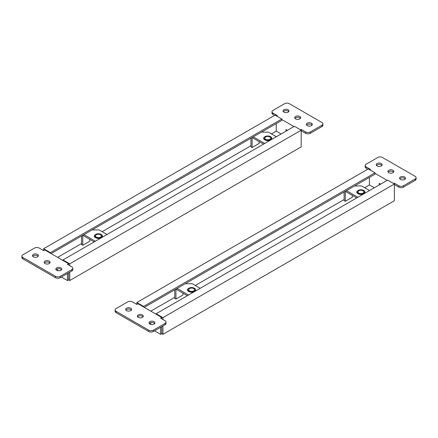 <?xml version="1.0" encoding="UTF-8"?>
<svg xmlns="http://www.w3.org/2000/svg" width="438" height="438" viewBox="0 0 438 438"><rect width="100%" height="100%" fill="white"/><g stroke="black" fill="none" stroke-linecap="round" stroke-linejoin="round"><path stroke-width="0.66" d="M361.826 193.541A2.902 1.675 0 0 0 363.836 191.948A2.902 1.675 0 0 0 363.693 191.433A2.902 1.675 0 0 0 360.479 190.289A2.902 1.675 0 0 0 358.027 191.948A2.902 1.675 0 0 0 361.826 193.541M363.589 193.804A3.761 2.174 180 0 1 359.363 194.242A3.761 2.174 180 0 1 357.178 192.107M344.137 192.003L344.137 200.62L345.303 201.294L345.303 191.329L356.735 197.927M369.562 190.519L361.629 185.942L354.632 185.942M346.469 190.656L357.901 197.253M345.303 201.294L352.3 197.253L352.3 195.37M174.778 289.775L174.778 298.398L175.945 299.072L182.947 295.031L182.947 293.142M161.775 332.305L161.775 326.649L161.775 333.652L160.609 334.325L160.609 327.323M374.309 187.782L369.409 184.951L369.409 177.406L369.409 184.951L364.662 187.694M150.814 311.155L174.778 297.32M195.31 285.466L344.137 199.542M161.775 318.295L161.775 317.49L137.981 303.753L136.815 304.426L136.815 302.538L143.582 306.441L143.582 306.983M150.814 324.454L150.814 322.647M161.775 317.49L160.609 318.163L165.044 320.72A3.301 1.905 0 0 1 166.007 322.067A3.301 1.905 0 0 1 165.044 323.414L153.377 330.148L153.377 331.495L165.044 324.761L165.044 323.414M394.37 184.009L387.603 180.106L156.18 313.717L162.941 317.621L394.37 184.009L394.37 200.714L162.941 334.325L161.775 333.652M379.204 184.951L379.204 183.336L380.606 184.146M375.005 173.366L387.137 180.374M369.875 169.867L370.575 169.462L366.141 166.905L366.141 168.252L367.778 169.194M143.582 306.441L375.005 172.829L368.243 168.926L136.815 302.538M375.005 172.829L375.005 174.176L144.277 307.388M136.815 304.426L132.38 301.864A3.301 1.905 0 0 0 127.715 301.864L116.054 308.598A3.301 1.905 0 0 0 115.084 309.945A3.301 1.905 0 0 0 116.054 311.292L148.712 330.148A3.301 1.905 0 0 0 153.377 330.148M142.416 314.927A2.967 1.714 0 0 0 139.174 314.555A2.967 1.714 0 0 0 137.346 316.143A2.967 1.714 0 0 0 138.216 317.353A2.967 1.714 0 0 0 141.452 317.725A2.967 1.714 0 0 0 143.281 316.143A2.967 1.714 0 0 0 142.416 314.927M130.748 308.193A2.967 1.714 0 0 0 127.513 307.821A2.967 1.714 0 0 0 125.679 309.409A2.967 1.714 0 0 0 128.652 311.122A2.967 1.714 0 0 0 131.619 309.409A2.967 1.714 0 0 0 130.748 308.193M154.077 321.662A2.967 1.714 180 0 1 154.948 322.877A2.967 1.714 180 0 1 151.981 324.591A2.967 1.714 180 0 1 149.008 322.877A2.967 1.714 180 0 1 150.842 321.289A2.967 1.714 180 0 1 154.077 321.662M154.543 330.821L160.609 334.325M153.377 331.495A3.301 1.905 180 0 1 148.712 331.495L148.712 330.148M116.054 311.292L116.054 312.639L148.712 331.495M116.054 312.639A3.301 1.905 180 0 1 115.084 311.292L115.084 309.945M166.007 322.067L166.007 323.414A3.301 1.905 180 0 1 165.044 324.761M143.045 316.816A2.967 1.714 0 0 0 140.313 315.776A2.967 1.714 0 0 0 137.581 316.816M131.378 310.082A2.967 1.714 0 0 0 130.748 309.54A2.967 1.714 0 0 0 125.92 310.082M149.249 323.551A2.967 1.714 180 0 1 154.077 323.009A2.967 1.714 180 0 1 154.707 323.551M162.941 317.621L162.941 319.51M162.941 325.971L162.941 334.325M156.18 313.717L156.18 314.254M394.37 183.199L398.804 185.761A3.301 1.905 0 0 0 403.469 185.761L403.469 187.108A3.301 1.905 180 0 1 398.804 187.108L394.37 184.546L394.37 183.199L393.669 183.604M403.469 185.761L415.136 179.027A3.301 1.905 0 0 0 416.1 177.68A3.301 1.905 0 0 0 415.136 176.333L382.473 157.477A3.301 1.905 0 0 0 377.808 157.477L366.141 164.212A3.301 1.905 0 0 0 365.177 165.559A3.301 1.905 0 0 0 366.141 166.905M388.769 172.698A2.967 1.714 0 0 0 392.01 173.065A2.967 1.714 0 0 0 393.839 171.482A2.967 1.714 0 0 0 390.871 169.769A2.967 1.714 0 0 0 387.904 171.482A2.967 1.714 0 0 0 388.769 172.698M400.436 179.432A2.967 1.714 0 0 0 403.672 179.799A2.967 1.714 0 0 0 405.506 178.217A2.967 1.714 0 0 0 402.538 176.503A2.967 1.714 0 0 0 399.565 178.217A2.967 1.714 0 0 0 400.436 179.432M377.107 165.958A2.967 1.714 180 0 1 376.237 164.748A2.967 1.714 180 0 1 379.204 163.035A2.967 1.714 180 0 1 382.177 164.748A2.967 1.714 180 0 1 380.343 166.331A2.967 1.714 180 0 1 377.107 165.958M366.141 168.252A3.301 1.905 180 0 1 365.177 166.905L365.177 165.559M416.1 177.68L416.1 179.027A3.301 1.905 180 0 1 415.136 180.374L415.136 179.027M403.469 187.108L415.136 180.374M393.603 172.156A2.967 1.714 0 0 0 390.871 171.116A2.967 1.714 0 0 0 388.139 172.156M405.265 178.89A2.967 1.714 0 0 0 402.538 177.85A2.967 1.714 0 0 0 399.806 178.89M376.477 165.422A2.967 1.714 180 0 1 379.204 164.381A2.967 1.714 180 0 1 381.936 165.422M192.474 291.319A2.902 1.675 0 0 0 194.483 289.726A2.902 1.675 0 0 0 194.341 289.206A2.902 1.675 0 0 0 191.127 288.067A2.902 1.675 0 0 0 188.674 289.726A2.902 1.675 0 0 0 192.474 291.319M194.237 291.582A3.761 2.174 180 0 1 190.01 292.02A3.761 2.174 180 0 1 187.825 289.885M175.945 299.072L175.945 289.102L187.376 295.705M200.21 288.297L192.277 283.715L185.279 283.715M177.111 288.428L188.543 295.031M268.642 139.744A2.902 1.675 0 0 0 270.651 138.145A2.902 1.675 0 0 0 270.509 137.631A2.902 1.675 0 0 0 267.295 136.492A2.902 1.675 0 0 0 264.842 138.145A2.902 1.675 0 0 0 268.642 139.744M270.405 140.007A3.761 2.174 180 0 1 266.178 140.445A3.761 2.174 180 0 1 263.994 138.309M250.952 138.2L250.952 146.823L252.118 147.496L252.118 137.527L263.55 144.129M276.378 136.722L268.445 132.139L261.448 132.139M253.284 136.853L264.716 143.456M252.118 147.496L259.115 143.456L259.115 141.567M81.594 235.978L81.594 244.596L82.76 245.269L89.763 241.228L89.763 239.345M68.591 278.502L68.591 272.847L68.591 279.849L67.425 280.523L67.425 273.52M281.125 133.979L276.225 131.154L276.225 123.609L276.225 131.154L271.478 133.891M57.63 257.358L81.594 243.523M102.125 231.669L250.952 145.744M68.591 264.497L68.591 263.687L44.796 249.95L43.63 250.624L43.63 248.735L50.397 252.644L50.397 253.186M57.63 270.651L57.63 268.844M68.591 263.687L67.425 264.36L71.859 266.923A3.301 1.905 0 0 1 72.823 268.27A3.301 1.905 0 0 1 71.859 269.616L60.192 276.351L60.192 277.697L71.859 270.963L71.859 269.616M68.591 279.849L69.757 280.523L301.185 146.911L301.185 130.212L294.418 126.303L62.995 259.915L69.757 263.824L69.757 265.713M69.757 272.173L69.757 280.523M62.995 259.915L62.995 260.457M286.019 131.154L286.019 129.538L287.421 130.343M281.82 119.569L293.953 126.571M276.69 116.07L277.391 115.665L272.956 113.103L272.956 114.449L274.593 115.391M50.397 252.644L281.82 119.032L275.059 115.123L43.63 248.735M281.82 119.032L281.82 120.379L51.093 253.586M43.63 250.624L39.196 248.067A3.301 1.905 0 0 0 34.531 248.067L22.864 254.801A3.301 1.905 0 0 0 21.9 256.148A3.301 1.905 0 0 0 22.864 257.495L55.527 276.351A3.301 1.905 0 0 0 60.192 276.351M49.231 261.13A2.967 1.714 0 0 0 45.99 260.758A2.967 1.714 0 0 0 44.161 262.34A2.967 1.714 0 0 0 45.032 263.556A2.967 1.714 0 0 0 48.268 263.928A2.967 1.714 0 0 0 50.096 262.34A2.967 1.714 0 0 0 49.231 261.13M37.564 254.396A2.967 1.714 0 0 0 34.328 254.024A2.967 1.714 0 0 0 32.494 255.606A2.967 1.714 0 0 0 35.462 257.32A2.967 1.714 0 0 0 38.434 255.606A2.967 1.714 0 0 0 37.564 254.396M60.893 267.864A2.967 1.714 180 0 1 61.763 269.074A2.967 1.714 180 0 1 58.796 270.788A2.967 1.714 180 0 1 55.823 269.074A2.967 1.714 180 0 1 57.657 267.492A2.967 1.714 180 0 1 60.893 267.864M61.358 277.024L67.425 280.523M60.192 277.697A3.301 1.905 180 0 1 55.527 277.697L55.527 276.351M22.864 257.495L22.864 258.842L55.527 277.697M22.864 258.842A3.301 1.905 180 0 1 21.9 257.495L21.9 256.148M72.823 268.27L72.823 269.616A3.301 1.905 180 0 1 71.859 270.963M49.861 263.014A2.967 1.714 0 0 0 47.129 261.973A2.967 1.714 0 0 0 44.397 263.014M38.194 256.279A2.967 1.714 0 0 0 37.564 255.743A2.967 1.714 0 0 0 32.735 256.279M56.064 269.748A2.967 1.714 180 0 1 60.893 269.211A2.967 1.714 180 0 1 61.523 269.748M69.757 263.824L301.185 130.212M301.185 129.402L305.62 131.958A3.301 1.905 0 0 0 310.285 131.958L310.285 133.305A3.301 1.905 180 0 1 305.62 133.305L301.185 130.748L301.185 129.402L300.484 129.807M310.285 131.958L321.946 125.224A3.301 1.905 0 0 0 322.915 123.877A3.301 1.905 0 0 0 321.946 122.531L289.288 103.675A3.301 1.905 0 0 0 284.623 103.675L272.956 110.409A3.301 1.905 0 0 0 271.993 111.756A3.301 1.905 0 0 0 272.956 113.103M295.584 118.895A2.967 1.714 0 0 0 298.825 119.267A2.967 1.714 0 0 0 300.654 117.685A2.967 1.714 0 0 0 297.687 115.971A2.967 1.714 0 0 0 294.719 117.685A2.967 1.714 0 0 0 295.584 118.895M307.252 125.629A2.967 1.714 0 0 0 310.487 126.002A2.967 1.714 0 0 0 312.321 124.419A2.967 1.714 0 0 0 309.348 122.706A2.967 1.714 0 0 0 306.381 124.419A2.967 1.714 0 0 0 307.252 125.629M283.923 112.161A2.967 1.714 180 0 1 283.052 110.951A2.967 1.714 180 0 1 286.019 109.237A2.967 1.714 180 0 1 288.992 110.951A2.967 1.714 180 0 1 287.158 112.533A2.967 1.714 180 0 1 283.923 112.161M272.956 114.449A3.301 1.905 180 0 1 271.993 113.103L271.993 111.756M322.915 123.877L322.915 125.224A3.301 1.905 180 0 1 321.946 126.571L321.946 125.224M310.285 133.305L321.946 126.571M300.419 118.359A2.967 1.714 0 0 0 297.687 117.318A2.967 1.714 0 0 0 294.955 118.359M312.08 125.093A2.967 1.714 0 0 0 309.348 124.053A2.967 1.714 0 0 0 306.622 125.093M283.293 111.624A2.967 1.714 180 0 1 286.019 110.584A2.967 1.714 180 0 1 288.751 111.624M99.289 237.516A2.902 1.675 0 0 0 101.293 235.923A2.902 1.675 0 0 0 101.156 235.409A2.902 1.675 0 0 0 97.942 234.27A2.902 1.675 0 0 0 95.489 235.923A2.902 1.675 0 0 0 99.289 237.516M101.052 237.785A3.761 2.174 180 0 1 96.825 238.223A3.761 2.174 180 0 1 94.641 236.087M82.76 245.269L82.76 235.305L94.192 241.902M107.025 234.494L99.092 229.917L92.095 229.917M83.926 234.631L95.358 241.228M359.773 189.884A3.761 2.174 180 0 1 364.608 192.402A3.761 2.174 180 0 1 358.41 193.558A3.761 2.174 180 0 1 359.773 189.884M398.804 187.108L398.804 185.761M190.421 287.656A3.761 2.174 180 0 1 195.255 290.175A3.761 2.174 180 0 1 189.057 291.336A3.761 2.174 180 0 1 190.421 287.656M266.589 136.081A3.761 2.174 180 0 1 271.423 138.6A3.761 2.174 180 0 1 265.225 139.76A3.761 2.174 180 0 1 266.589 136.081M305.62 133.305L305.62 131.958M97.236 233.859A3.761 2.174 180 0 1 102.07 236.378A3.761 2.174 180 0 1 95.873 237.538A3.761 2.174 180 0 1 97.236 233.859M359.735 189.851C363.272 189.9 364.985 190.656 364.892 192.107C365.369 193.038 364.06 193.826 360.967 194.477C357.808 193.831 356.477 193.049 356.97 192.118C356.428 191.669 357.353 190.908 359.735 189.851M190.382 287.624C193.914 287.678 195.633 288.428 195.534 289.885C196.01 290.81 194.702 291.599 191.609 292.255C188.455 291.609 187.125 290.827 187.617 289.896C187.075 289.441 187.995 288.686 190.382 287.624M266.55 136.048C270.087 136.103 271.801 136.853 271.708 138.309C272.184 139.235 270.876 140.023 267.782 140.68C264.623 140.034 263.293 139.246 263.786 138.32C263.243 137.866 264.169 137.11 266.55 136.048M97.198 233.826C100.729 233.876 102.448 234.631 102.35 236.087C102.826 237.013 101.517 237.801 98.424 238.453C95.27 237.812 93.94 237.024 94.433 236.098C93.891 235.644 94.811 234.888 97.198 233.826"/></g></svg>
